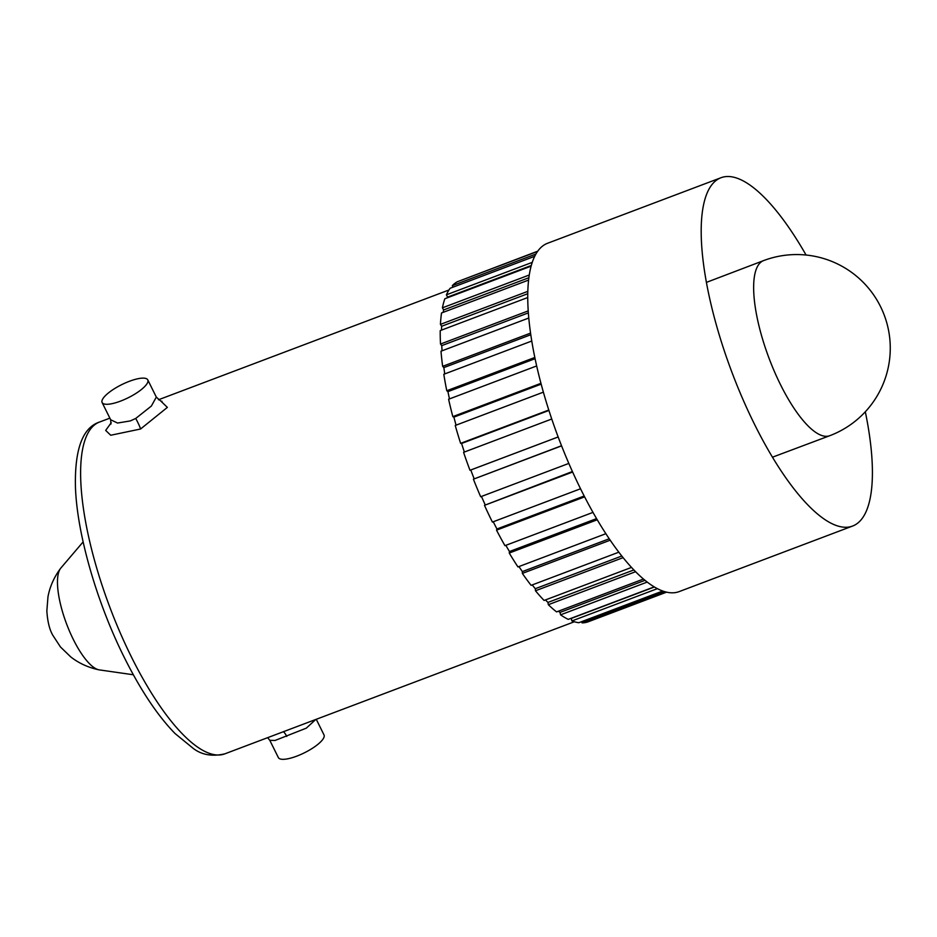 <?xml version="1.0" encoding="UTF-8"?>
<svg xmlns="http://www.w3.org/2000/svg" width="937" height="937" viewBox="0 0 937 937"><rect width="100%" height="100%" fill="white"/><g stroke="black" fill="none" stroke-linecap="round" stroke-linejoin="round"><path stroke-width="1.41" d="M315.769 719.475L306.294 728.166L275.056 740.464L269.833 740.324M316.261 719.3L324.003 734.901A25.486 7.32 153.6 0 1 296.76 756.147A25.486 7.32 153.6 0 1 278.348 757.564L269.797 740.335L267.654 737.665M160.789 401.024L167.36 407.396L140.562 429.005L110.718 435.248L105.67 430.411L111.245 422.716M110.917 424.074L110.66 419.753L117.547 423.044L130.348 420.912L135.724 418.452L151.372 406.049L156.315 397.101C160.567 401.013 162.417 402.395 161.867 401.235M129.365 381.3A25.486 7.32 153.6 0 1 147.777 379.872A25.486 7.32 153.6 0 1 120.522 401.118A25.486 7.32 153.6 0 1 102.121 402.535A25.486 7.32 153.6 0 1 129.365 381.3M534.711 256.305L450.135 288.268A182.258 57.309 69.3 0 0 446.399 294.815L447.546 297.134A179.564 56.454 -110.7 0 0 447.242 297.837M452.969 287.19L452.302 285.656A182.258 57.309 69.3 0 1 457.233 281.803L537.557 251.444M460.032 280.737L537.744 251.175M581.666 621.641L582.088 622.882A182.258 57.309 69.3 0 0 588.096 621.828L666.605 592.149M654.413 586.995L571.207 618.443L571.921 620.95A182.258 57.309 69.3 0 0 578.843 622.707L662.728 591.013M644.996 580.308L560.033 612.411L560.572 614.836A182.258 57.309 69.3 0 0 568.255 619.369L654.225 586.878M560.033 612.411A179.564 56.454 -110.7 0 1 558.347 611.217M633.892 569.942L547.958 602.421L548.321 604.693A182.258 57.309 69.3 0 0 556.566 611.896L643.485 579.043M547.958 602.421A179.564 56.454 -110.7 0 1 545.439 599.938M621.805 556.016L535.296 588.705L535.472 590.767A182.258 57.309 69.3 0 0 544.092 600.453L631.515 567.412M535.296 588.705A179.564 56.454 -110.7 0 1 532.228 584.922M609.226 538.775L522.366 571.593L522.342 573.409A182.258 57.309 69.3 0 0 531.115 585.344L618.83 552.186M522.366 571.593A179.564 56.454 -110.7 0 1 518.934 566.557M596.576 518.606L509.47 551.53L509.248 553.041A182.258 57.309 69.3 0 0 517.962 566.932L605.876 533.703M509.47 551.53A179.564 56.454 -110.7 0 1 505.839 545.322M584.184 496.013L496.938 528.995L496.528 530.155A182.258 57.309 69.3 0 0 504.949 545.662L592.992 512.387M496.938 528.995A179.564 56.454 -110.7 0 1 493.26 521.757M572.413 471.522L484.476 505.336A182.258 57.309 69.3 0 0 492.417 522.073L580.542 488.774M485.061 504.539A179.564 56.454 -110.7 0 1 481.466 496.434M561.532 445.743L473.408 479.182A182.258 57.309 69.3 0 0 480.669 496.739L568.829 463.417M474.157 478.772A179.564 56.454 -110.7 0 1 470.784 469.999L469.976 470.28A182.258 57.309 69.3 0 1 463.581 452.337L551.752 419.015M464.377 452.032A179.564 56.454 -110.7 0 1 461.566 443.47L460.629 443.353A182.258 57.309 69.3 0 1 455.241 425.468L543.378 392.158M456.061 425.152A179.564 56.454 -110.7 0 1 453.883 417.129L452.829 416.614A182.258 57.309 69.3 0 1 448.6 399.232L536.667 365.945M449.467 398.893A179.564 56.454 -110.7 0 1 447.933 391.631L446.785 390.741A182.258 57.309 69.3 0 1 443.81 374.273L531.759 341.033M444.759 373.91A179.564 56.454 -110.7 0 1 443.857 367.597L442.651 366.344A182.258 57.309 69.3 0 1 440.999 351.199L528.784 318.03M442.077 350.801A179.564 56.454 -110.7 0 1 441.749 345.624L440.519 344.043A182.258 57.309 69.3 0 1 440.226 330.597L527.742 297.533M441.514 330.117A179.564 56.454 -110.7 0 1 441.667 326.252L440.437 324.378A182.258 57.309 69.3 0 1 441.526 312.97L528.597 280.069M443.166 312.349A179.564 56.454 -110.7 0 1 443.623 309.948L442.416 307.828A182.258 57.309 69.3 0 1 444.852 298.739L531.127 266.143M535.894 254.068L452.302 285.656M664.72 591.657L582.088 622.882M657.387 588.647L571.921 620.95M647.233 582.076L560.572 614.836M635.602 571.699L548.321 604.693M623.105 557.644L535.472 590.767M610.198 540.204L522.342 573.409M597.256 519.777L509.248 553.041M584.629 496.868L496.528 530.155M572.636 472.025L484.476 505.336M561.579 445.86L473.408 479.182M558.159 436.958L469.976 470.28M548.789 410.031L460.629 443.353M540.942 383.315L452.829 416.614M534.816 357.465L446.785 390.741M530.553 333.115L442.651 366.344M528.222 310.897L440.519 344.043M527.824 291.348L440.437 324.378M529.264 275.01L442.416 307.828M806.078 255.04A186.182 58.539 69.3 0 0 720.975 177.737L547.536 243.28A186.182 58.539 69.3 0 0 581.069 489.84A186.182 58.539 69.3 0 0 679.173 591.598L852.611 526.044A186.182 58.539 69.3 0 0 865.319 411.788M720.975 177.737A186.182 58.539 69.3 0 0 713.607 182.715A186.182 58.539 69.3 0 0 754.508 424.285A186.182 58.539 69.3 0 0 843.792 527.191A186.182 58.539 69.3 0 0 852.611 526.044M532.251 262.372L446.399 294.815M83.135 541.902L60.858 568.033A55.26 17.37 69.3 0 0 60.565 568.408A55.26 17.37 69.3 0 0 73.297 639.409A55.26 17.37 69.3 0 0 98.889 669.814A55.26 17.37 69.3 0 0 99.357 669.896L133.347 674.769M531.302 265.476L447.546 297.134M528.878 277.727L443.623 309.948M527.765 293.714L441.667 326.252M528.351 312.888L441.749 345.624M530.787 334.743L443.857 367.597M535.074 358.695L447.933 391.631M541.164 384.147L453.883 417.129M548.918 410.453L461.566 443.47M558.159 436.97L470.784 469.999M131.403 656.919A177.339 55.763 69.3 0 0 224.857 753.84C212.43 756.721 201.947 754.964 193.432 748.569L175.043 733.53C157.545 715.563 140.632 690.206 124.293 657.469C96.78 602.491 77.057 534.055 75.452 487.263C74.573 449.373 82.585 427.647 99.474 422.072A177.339 55.763 69.3 0 0 131.403 656.919M283.431 731.703A9.85 3.174 -110.6 0 1 286.757 736.412M140.562 429.005A9.85 1.031 62.8 0 0 135.724 418.452M780.451 384.557A93.595 29.422 69.3 0 0 829.737 435.717A93.595 29.422 69.3 0 0 829.76 435.705A93.595 93.595 0 0 0 864.757 283.934A93.595 93.595 0 0 0 763.585 260.603A93.595 29.422 69.3 0 0 763.573 260.615A93.595 29.422 69.3 0 0 756.815 267.853A93.595 29.422 69.3 0 0 780.451 384.557M224.857 753.84L574.346 621.758M99.474 422.072L109.863 418.148M158.47 399.771L448.964 289.99M147.777 379.872L156.315 397.089M772.463 457.197L829.737 435.717M706.404 282.388L763.573 260.615M98.889 669.814C88.207 667.542 78.802 663.22 70.673 656.849L60.46 646.963L52.777 635.216C49.52 629.582 47.541 621.5 46.85 610.959L47.974 596.787C49.86 586.644 54.053 577.18 60.565 568.408M102.121 402.535L110.671 419.764"/></g></svg>
